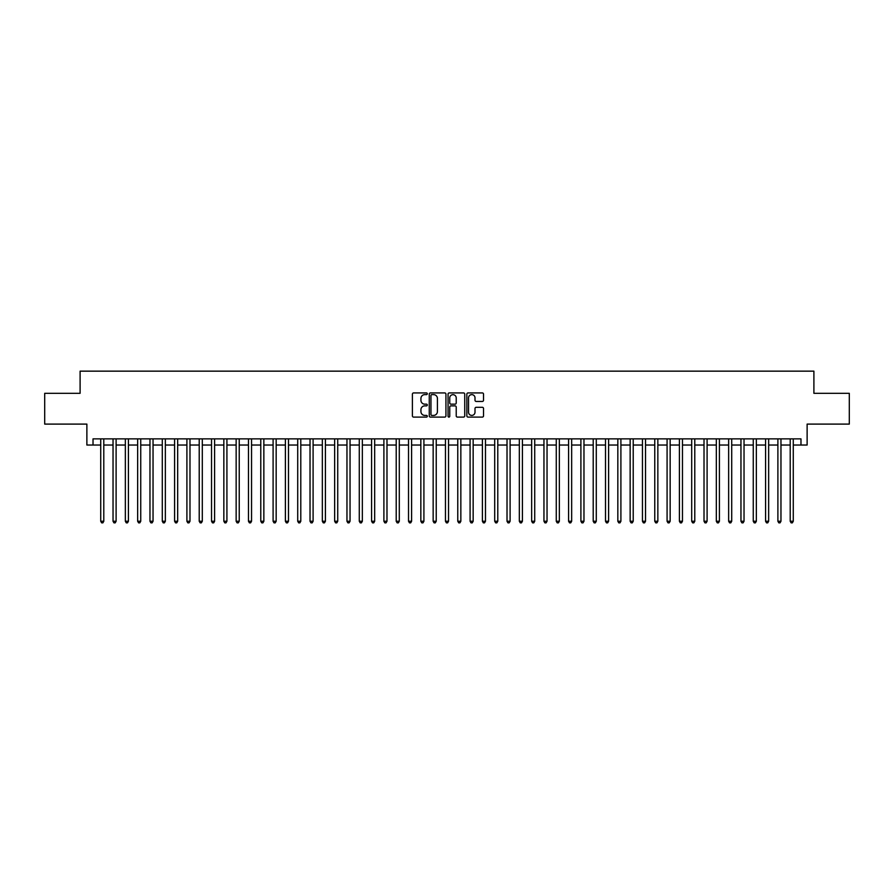 <?xml version="1.0" encoding="UTF-8"?>
<svg xmlns="http://www.w3.org/2000/svg" width="894" height="894" viewBox="0 0 894 894"><rect width="100%" height="100%" fill="white"/><g stroke="black" fill="none" stroke-linecap="round" stroke-linejoin="round"><path stroke-width="1.34" d="M427.298 393.773A0.849 0.849 0 0 0 426.46 392.935L413.609 392.935A1.207 1.207 0 0 0 412.402 394.142L412.402 415.889A1.207 1.207 0 0 0 413.609 417.096L426.46 417.096A0.849 0.849 0 0 0 427.298 416.258A0.849 0.849 0 0 0 426.46 415.408L424.795 415.408A3.867 3.867 0 0 1 420.929 411.542L420.929 409.731A3.867 3.867 0 0 1 424.795 405.865L426.46 405.865A0.849 0.849 0 0 0 427.298 405.016A0.849 0.849 0 0 0 426.46 404.166L424.795 404.166A3.867 3.867 0 0 1 420.929 400.3L420.929 398.489A3.867 3.867 0 0 1 424.795 394.623L426.46 394.623A0.849 0.849 0 0 0 427.298 393.773M482.324 401.451A1.207 1.207 0 0 0 483.531 400.244L483.531 394.142A1.207 1.207 0 0 0 482.324 392.935L468.054 392.935A1.207 1.207 0 0 0 466.847 394.142L466.847 415.889A1.207 1.207 0 0 0 468.054 417.096L482.324 417.096A1.207 1.207 0 0 0 483.531 415.889L483.531 408.524A1.207 1.207 0 0 0 482.324 407.306L476.211 407.306A1.207 1.207 0 0 0 475.005 408.524L475.005 412.179A3.23 3.23 0 0 1 471.775 415.408A3.23 3.23 0 0 1 468.545 412.179L468.545 397.852A3.23 3.23 0 0 1 471.775 394.623A3.23 3.23 0 0 1 475.005 397.852L475.005 400.244A1.207 1.207 0 0 0 476.211 401.451L482.324 401.451M93.021 445.033L93.021 438.876L800.979 438.876L800.979 445.033L807.126 445.033L807.126 424.102L849.3 424.102L849.3 393.315L813.898 393.315L813.898 371.155L80.102 371.155L80.102 393.315L44.7 393.315L44.7 424.102L86.874 424.102L86.874 445.033L100.72 445.033M445.938 394.142A1.207 1.207 0 0 0 444.731 392.935L430.472 392.935A1.207 1.207 0 0 0 429.265 394.142L429.265 415.889A1.207 1.207 0 0 0 430.472 417.096L444.731 417.096A1.207 1.207 0 0 0 445.938 415.889L445.938 394.142M449.269 392.935L463.528 392.935A1.207 1.207 0 0 1 464.735 394.142L464.735 415.889A1.207 1.207 0 0 1 463.528 417.096L457.426 417.096A1.207 1.207 0 0 1 456.219 415.889L456.219 407.072A1.207 1.207 0 0 0 455.001 405.865L450.956 405.865A1.207 1.207 0 0 0 449.749 407.072L449.749 416.258A0.849 0.849 0 0 1 448.9 417.096A0.849 0.849 0 0 1 448.062 416.258L448.062 394.142A1.207 1.207 0 0 1 449.269 392.935M103.793 445.033L113.035 445.033M116.108 445.033L125.35 445.033M128.423 445.033L137.654 445.033M140.738 445.033L149.968 445.033M153.042 445.033L162.283 445.033M165.356 445.033L174.598 445.033M177.671 445.033L186.902 445.033M189.986 445.033L199.217 445.033M202.301 445.033L211.532 445.033M214.605 445.033L223.846 445.033M226.92 445.033L236.15 445.033M239.234 445.033L248.465 445.033M251.549 445.033L260.78 445.033M263.853 445.033L273.095 445.033M276.168 445.033L285.398 445.033M288.483 445.033L297.713 445.033M300.797 445.033L310.028 445.033M313.101 445.033L322.343 445.033M325.416 445.033L334.647 445.033M337.731 445.033L346.961 445.033M350.046 445.033L359.276 445.033M362.349 445.033L371.591 445.033M374.664 445.033L383.895 445.033M386.979 445.033L396.21 445.033M399.294 445.033L408.524 445.033M411.598 445.033L420.839 445.033M423.912 445.033L433.154 445.033M436.227 445.033L445.458 445.033M448.542 445.033L457.773 445.033M460.846 445.033L470.088 445.033M473.161 445.033L482.402 445.033M485.476 445.033L494.706 445.033M497.79 445.033L507.021 445.033M510.105 445.033L519.336 445.033M522.409 445.033L531.651 445.033M534.724 445.033L543.954 445.033M547.039 445.033L556.269 445.033M559.353 445.033L568.584 445.033M571.657 445.033L580.899 445.033M583.972 445.033L593.203 445.033M596.287 445.033L605.517 445.033M608.602 445.033L617.832 445.033M620.905 445.033L630.147 445.033M633.22 445.033L642.451 445.033M645.535 445.033L654.766 445.033M657.85 445.033L667.08 445.033M670.154 445.033L679.395 445.033M682.468 445.033L691.699 445.033M694.783 445.033L704.014 445.033M707.098 445.033L716.329 445.033M719.402 445.033L728.644 445.033M731.717 445.033L740.958 445.033M744.031 445.033L753.262 445.033M756.346 445.033L765.577 445.033M768.65 445.033L777.892 445.033M780.965 445.033L790.207 445.033M793.28 445.033L800.979 445.033M431.802 394.623A0.849 0.849 0 0 0 430.953 395.472L430.953 414.559A0.849 0.849 0 0 0 431.802 415.408L433.556 415.408A3.867 3.867 0 0 0 437.423 411.542L437.423 398.489A3.867 3.867 0 0 0 433.556 394.623L431.802 394.623M456.219 397.919A3.23 3.23 0 0 0 452.979 394.679A3.23 3.23 0 0 0 449.749 397.919L449.749 402.959A1.207 1.207 0 0 0 450.956 404.166L455.001 404.166A1.207 1.207 0 0 0 456.219 402.959L456.219 397.919M103.793 438.876L103.793 521.247L100.72 521.247L100.72 438.876M103.793 521.247L102.877 522.845L101.648 522.845L100.72 521.247M116.108 438.876L116.108 521.247L113.035 521.247L113.035 438.876M116.108 521.247L115.192 522.845L113.951 522.845L113.035 521.247M128.423 438.876L128.423 521.247L125.35 521.247L125.35 438.876M128.423 521.247L127.496 522.845L126.266 522.845L125.35 521.247M140.738 438.876L140.738 521.247L137.654 521.247L137.654 438.876M140.738 521.247L139.81 522.845L138.581 522.845L137.654 521.247M153.042 438.876L153.042 521.247L149.968 521.247L149.968 438.876M153.042 521.247L152.125 522.845L150.896 522.845L149.968 521.247M165.356 438.876L165.356 521.247L162.283 521.247L162.283 438.876M165.356 521.247L164.44 522.845L163.2 522.845L162.283 521.247M177.671 438.876L177.671 521.247L174.598 521.247L174.598 438.876M177.671 521.247L176.744 522.845L175.515 522.845L174.598 521.247M189.986 438.876L189.986 521.247L186.902 521.247L186.902 438.876M189.986 521.247L189.059 522.845L187.829 522.845L186.902 521.247M202.301 438.876L202.301 521.247L199.217 521.247L199.217 438.876M202.301 521.247L201.373 522.845L200.144 522.845L199.217 521.247M214.605 438.876L214.605 521.247L211.532 521.247L211.532 438.876M214.605 521.247L213.688 522.845L212.448 522.845L211.532 521.247M226.92 438.876L226.92 521.247L223.846 521.247L223.846 438.876M226.92 521.247L225.992 522.845L224.763 522.845L223.846 521.247M239.234 438.876L239.234 521.247L236.15 521.247L236.15 438.876M239.234 521.247L238.307 522.845L237.078 522.845L236.15 521.247M251.549 438.876L251.549 521.247L248.465 521.247L248.465 438.876M251.549 521.247L250.622 522.845L249.392 522.845L248.465 521.247M263.853 438.876L263.853 521.247L260.78 521.247L260.78 438.876M263.853 521.247L262.937 522.845L261.707 522.845L260.78 521.247M276.168 438.876L276.168 521.247L273.095 521.247L273.095 438.876M276.168 521.247L275.24 522.845L274.011 522.845L273.095 521.247M288.483 438.876L288.483 521.247L285.398 521.247L285.398 438.876M288.483 521.247L287.555 522.845L286.326 522.845L285.398 521.247M300.797 438.876L300.797 521.247L297.713 521.247L297.713 438.876M300.797 521.247L299.87 522.845L298.641 522.845L297.713 521.247M313.101 438.876L313.101 521.247L310.028 521.247L310.028 438.876M313.101 521.247L312.185 522.845L310.956 522.845L310.028 521.247M325.416 438.876L325.416 521.247L322.343 521.247L322.343 438.876M325.416 521.247L324.488 522.845L323.259 522.845L322.343 521.247M337.731 438.876L337.731 521.247L334.647 521.247L334.647 438.876M337.731 521.247L336.803 522.845L335.574 522.845L334.647 521.247M350.046 438.876L350.046 521.247L346.961 521.247L346.961 438.876M350.046 521.247L349.118 522.845L347.889 522.845L346.961 521.247M362.349 438.876L362.349 521.247L359.276 521.247L359.276 438.876M362.349 521.247L361.433 522.845L360.204 522.845L359.276 521.247M374.664 438.876L374.664 521.247L371.591 521.247L371.591 438.876M374.664 521.247L373.748 522.845L372.507 522.845L371.591 521.247M386.979 438.876L386.979 521.247L383.895 521.247L383.895 438.876M386.979 521.247L386.052 522.845L384.822 522.845L383.895 521.247M399.294 438.876L399.294 521.247L396.21 521.247L396.21 438.876M399.294 521.247L398.366 522.845L397.137 522.845L396.21 521.247M411.598 438.876L411.598 521.247L408.524 521.247L408.524 438.876M411.598 521.247L410.681 522.845L409.452 522.845L408.524 521.247M423.912 438.876L423.912 521.247L420.839 521.247L420.839 438.876M423.912 521.247L422.996 522.845L421.756 522.845L420.839 521.247M436.227 438.876L436.227 521.247L433.154 521.247L433.154 438.876M436.227 521.247L435.3 522.845L434.071 522.845L433.154 521.247M448.542 438.876L448.542 521.247L445.458 521.247L445.458 438.876M448.542 521.247L447.615 522.845L446.385 522.845L445.458 521.247M460.846 438.876L460.846 521.247L457.773 521.247L457.773 438.876M460.846 521.247L459.929 522.845L458.7 522.845L457.773 521.247M473.161 438.876L473.161 521.247L470.088 521.247L470.088 438.876M473.161 521.247L472.244 522.845L471.004 522.845L470.088 521.247M485.476 438.876L485.476 521.247L482.402 521.247L482.402 438.876M485.476 521.247L484.548 522.845L483.319 522.845L482.402 521.247M497.79 438.876L497.79 521.247L494.706 521.247L494.706 438.876M497.79 521.247L496.863 522.845L495.634 522.845L494.706 521.247M510.105 438.876L510.105 521.247L507.021 521.247L507.021 438.876M510.105 521.247L509.178 522.845L507.948 522.845L507.021 521.247M522.409 438.876L522.409 521.247L519.336 521.247L519.336 438.876M522.409 521.247L521.493 522.845L520.252 522.845L519.336 521.247M534.724 438.876L534.724 521.247L531.651 521.247L531.651 438.876M534.724 521.247L533.796 522.845L532.567 522.845L531.651 521.247M547.039 438.876L547.039 521.247L543.954 521.247L543.954 438.876M547.039 521.247L546.111 522.845L544.882 522.845L543.954 521.247M559.353 438.876L559.353 521.247L556.269 521.247L556.269 438.876M559.353 521.247L558.426 522.845L557.197 522.845L556.269 521.247M571.657 438.876L571.657 521.247L568.584 521.247L568.584 438.876M571.657 521.247L570.741 522.845L569.512 522.845L568.584 521.247M583.972 438.876L583.972 521.247L580.899 521.247L580.899 438.876M583.972 521.247L583.044 522.845L581.815 522.845L580.899 521.247M596.287 438.876L596.287 521.247L593.203 521.247L593.203 438.876M596.287 521.247L595.359 522.845L594.13 522.845L593.203 521.247M608.602 438.876L608.602 521.247L605.517 521.247L605.517 438.876M608.602 521.247L607.674 522.845L606.445 522.845L605.517 521.247M620.905 438.876L620.905 521.247L617.832 521.247L617.832 438.876M620.905 521.247L619.989 522.845L618.76 522.845L617.832 521.247M633.22 438.876L633.22 521.247L630.147 521.247L630.147 438.876M633.22 521.247L632.293 522.845L631.063 522.845L630.147 521.247M645.535 438.876L645.535 521.247L642.451 521.247L642.451 438.876M645.535 521.247L644.608 522.845L643.378 522.845L642.451 521.247M657.85 438.876L657.85 521.247L654.766 521.247L654.766 438.876M657.85 521.247L656.922 522.845L655.693 522.845L654.766 521.247M670.154 438.876L670.154 521.247L667.08 521.247L667.08 438.876M670.154 521.247L669.237 522.845L668.008 522.845L667.08 521.247M682.468 438.876L682.468 521.247L679.395 521.247L679.395 438.876M682.468 521.247L681.552 522.845L680.312 522.845L679.395 521.247M694.783 438.876L694.783 521.247L691.699 521.247L691.699 438.876M694.783 521.247L693.856 522.845L692.626 522.845L691.699 521.247M707.098 438.876L707.098 521.247L704.014 521.247L704.014 438.876M707.098 521.247L706.171 522.845L704.941 522.845L704.014 521.247M719.402 438.876L719.402 521.247L716.329 521.247L716.329 438.876M719.402 521.247L718.485 522.845L717.256 522.845L716.329 521.247M731.717 438.876L731.717 521.247L728.644 521.247L728.644 438.876M731.717 521.247L730.8 522.845L729.56 522.845L728.644 521.247M744.031 438.876L744.031 521.247L740.958 521.247L740.958 438.876M744.031 521.247L743.104 522.845L741.875 522.845L740.958 521.247M756.346 438.876L756.346 521.247L753.262 521.247L753.262 438.876M756.346 521.247L755.419 522.845L754.19 522.845L753.262 521.247M768.65 438.876L768.65 521.247L765.577 521.247L765.577 438.876M768.65 521.247L767.734 522.845L766.504 522.845L765.577 521.247M780.965 438.876L780.965 521.247L777.892 521.247L777.892 438.876M780.965 521.247L780.049 522.845L778.808 522.845L777.892 521.247M793.28 438.876L793.28 521.247L790.207 521.247L790.207 438.876M793.28 521.247L792.352 522.845L791.123 522.845L790.207 521.247"/></g></svg>
